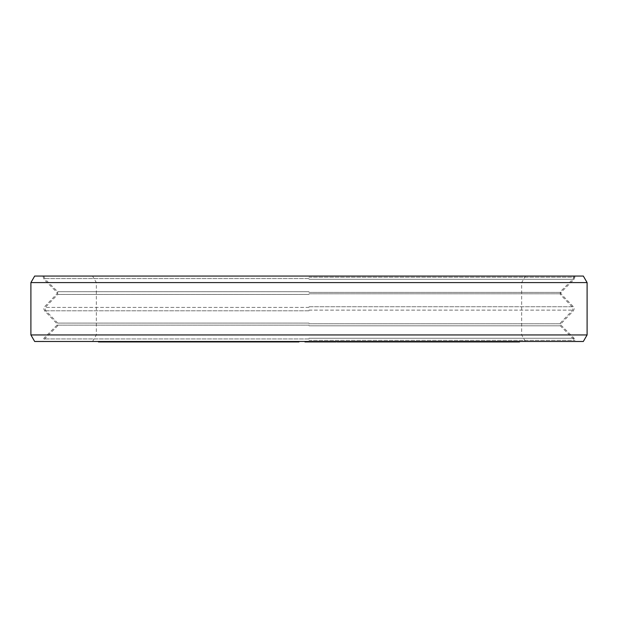<?xml version="1.0" encoding="UTF-8"?>
<svg xmlns="http://www.w3.org/2000/svg" width="618" height="618" viewBox="0 0 618 618"><rect width="100%" height="100%" fill="white"/><g stroke="black" fill="none" stroke-linecap="round" stroke-linejoin="round"><path stroke-width="0.46" stroke-dasharray="3.09 2.32" d="M251.317 341.491L230.784 341.491L257.459 341.947L232.685 341.947L298.957 341.947M247.154 341.491L247.154 341.947L251.317 341.947M34.678 341.491L583.322 341.491M133.341 341.491L175.373 341.491L114.994 341.947L247.154 341.947M183.6 341.491L161.082 341.491L186.064 341.491L167.239 341.491L183.6 341.491L183.6 341.947L161.082 341.947L183.6 341.947M223.5 341.491L197.961 341.491L223.5 341.491L223.5 341.947M190.035 341.491L167.578 341.491L190.035 341.491L190.035 341.947M221.592 341.491L224.998 341.491L220.139 341.491L221.592 341.491L221.592 341.947L227.648 341.947L221.592 341.947M255.705 341.491L223.168 341.491L255.705 341.491M280.881 341.491L259.344 341.491L280.881 341.491M306.652 341.491L336.184 341.491L306.652 341.491M366.482 341.491L340.387 341.491L369.61 341.491L366.482 341.491L366.482 341.947L519.545 341.947M410.244 341.491L383.886 341.491L410.244 341.491L410.244 341.947M404.504 341.491L369.023 341.491L404.504 341.491L404.504 341.947L404.504 341.491M440.031 341.491L417.977 341.491L440.031 341.491L440.031 341.947M473.064 341.491L447.865 341.491L473.064 341.491L473.064 341.947M482.774 341.491L519.545 341.491L469.587 341.491L493.944 341.491L479.004 341.491L482.774 341.491L482.774 341.947M281.545 341.491L298.61 341.491L265.238 341.491L298.61 341.947L281.545 341.947M311.171 341.491L332.214 341.491L305.671 341.491L311.171 341.491L311.171 341.947L305.531 341.947L332.214 341.947L311.171 341.947M348.282 341.491L367.973 341.491L337.08 341.491L364.203 341.947L341.963 341.947L367.973 341.947L340.387 341.947L366.482 341.947M425.617 341.491L404.473 341.491L425.617 341.491L425.617 341.947M423.16 341.491L451.619 341.491L420.881 341.491L423.16 341.491L423.16 341.947L451.619 341.947L423.16 341.947M348.83 341.491L368.143 341.491L348.83 341.491L348.83 341.947L368.143 341.947L348.83 341.947M363.477 341.491L345.647 341.491L365.114 341.491L363.477 341.491L363.477 341.947L345.647 341.947L363.477 341.947M476.347 341.491L452.214 341.491L476.347 341.491L476.347 341.947L478.803 341.947L452.214 341.947L476.347 341.947M211.225 341.491L201.584 341.491L211.225 341.491L211.225 341.947L219.884 341.947L201.584 341.947L211.225 341.947M314.67 341.491L328.521 341.491L314.67 341.491L314.67 341.947L309.224 341.947L328.521 341.947L314.67 341.947M325.763 341.491L309.363 341.491L327.154 341.491L325.763 341.491L325.763 341.947L309.363 341.947L325.763 341.947M429.487 341.491L447.571 341.491L429.487 341.491L429.487 341.947L424.929 341.947L447.571 341.947L429.487 341.947M583.322 276.053L34.678 276.053M587.1 282.596L30.9 282.596M30.9 334.948L587.1 334.948M114.994 341.491L114.994 341.947M129.579 341.491L129.579 341.947L133.341 341.947M98.455 341.947L129.579 341.947M125.06 341.491L125.06 341.947L107.872 341.947L125.06 341.947M136.362 341.491L136.362 341.947L118.239 341.947L136.362 341.947M144.643 341.491L144.643 341.947M140.881 341.491L140.881 341.947M154.152 341.947L141.306 341.947L154.152 341.947L154.152 341.491M167.787 341.947L153.797 341.947L167.787 341.947L167.787 341.491M188.567 341.947L180.495 341.947L188.567 341.947L188.567 341.491M204.064 341.947L194.693 341.947L204.064 341.947L204.064 341.491M230.074 341.947L232.685 341.947L227.633 341.947L230.074 341.947L230.074 341.491M304.944 341.947L336.184 341.947M483.801 341.947L501.175 341.947L483.801 341.947L483.801 341.491M337.08 341.947L348.282 341.947M161.738 341.491L161.738 341.947M147.926 341.491L147.926 341.947M157.196 341.491L157.196 341.947M175.373 341.491L175.373 341.947M170.831 341.491L170.831 341.947M195.195 341.491L195.195 341.947M186.381 341.491L186.381 341.947M205.524 341.491L205.524 341.947M224.998 341.491L224.998 341.947M223.554 341.491L223.577 341.947M253.759 341.491L253.759 341.947M251.364 341.491L251.364 341.947M248.05 341.491L248.05 341.947M241.684 341.491L241.684 341.947M237.93 341.491L237.93 341.947M234.662 341.491L234.662 341.947M230.954 341.491L230.954 341.947M228.66 341.491L228.66 341.947M226.852 341.491L226.852 341.947M246.026 341.491L246.026 341.947M244.658 341.491L244.658 341.947M242.094 341.491L242.094 341.947M239.05 341.491L239.05 341.947M232.685 341.491L232.685 341.947L232.685 341.491M228.39 341.491L228.39 341.947M227.633 341.491L227.633 341.947M227.803 341.491L227.803 341.947M231.101 341.491L231.101 341.947M234.755 341.491L234.755 341.947M237.32 341.491L237.32 341.947M240.363 341.491L240.363 341.947M246.729 341.491L246.729 341.947M249.34 341.491L249.324 341.947M251.024 341.491L251.024 341.947M251.07 341.491L251.07 341.947M242.951 341.491L242.951 341.947M241.63 341.491L241.63 341.947M291.093 341.491L291.093 341.947M294.554 341.491L294.554 341.947M284.288 341.491L284.288 341.947M278.417 341.491L278.417 341.947M264.682 341.491L264.682 341.947M268.15 341.491L268.15 341.947M263.747 341.491L263.747 341.947M309.379 341.491L309.379 341.947M310.862 341.491L310.862 341.947M334.485 341.491L334.485 341.947M327.834 341.491L327.834 341.947M368.081 341.491L368.081 341.947M367.772 341.491L367.772 341.947M369.34 341.491L369.34 341.947M369.61 341.491L369.61 341.947M368.853 341.491L368.853 341.947M367.671 341.491L367.671 341.947M364.89 341.491L364.89 341.947M361.545 341.491L361.545 341.947M357.768 341.491L357.768 341.947M372.036 341.491L372.036 341.947M370.854 341.491L370.854 341.947M350.954 341.491L350.954 341.947M364.713 341.491L364.713 341.947M362.588 341.491L362.588 341.947M364.914 341.491L364.914 341.947M366.667 341.491L366.667 341.947M367.841 341.491L367.841 341.947M368.143 341.491L368.143 341.947M367.88 341.491L367.88 341.947M366.729 341.491L366.729 341.947M365.114 341.491L365.114 341.947M364.659 341.491L364.659 341.947M364.844 341.491L364.844 341.947M363.701 341.491L363.701 341.947M361.677 341.491L361.677 341.947M347.919 341.491L347.919 341.947M345.647 341.491L345.647 341.947M359.406 341.491L359.406 341.947M361.731 341.491L361.731 341.947M399.151 341.491L399.151 341.947M388.181 341.491L388.181 341.947M384.025 341.491L384.025 341.947M394.987 341.491L394.987 341.947M407.826 341.491L407.826 341.947M409.471 341.491L409.471 341.947M406.142 341.491L406.142 341.947M442.635 341.491L442.635 341.947M438.857 341.491L438.857 341.947M435.929 341.491L435.929 341.947M432.623 341.491L432.623 341.947M429.077 341.491L429.077 341.947M423.407 341.491L423.407 341.947L423.423 341.491M420.649 341.491L420.649 341.947M418.919 341.491L418.919 341.947M451.719 341.491L451.719 341.947L451.727 341.491M447.934 341.491L447.934 341.947M448.49 341.491L448.49 341.947M447.393 341.491L447.393 341.947M445.261 341.491L445.261 341.947M439.591 341.491L439.591 341.947M436.679 341.491L436.679 341.947M433.998 341.491L433.998 341.947M431.557 341.491L431.557 341.947M429.348 341.491L429.348 341.947L429.371 341.491M422.473 341.491L422.473 341.947M422.55 341.491L422.55 341.947M423.647 341.491L423.647 341.947M425.779 341.491L425.779 341.947M431.449 341.491L431.449 341.947M434.361 341.491L434.361 341.947M437.042 341.491L437.042 341.947M482.318 341.491L482.318 341.947M480.425 341.491L480.425 341.947M470.043 341.491L470.043 341.947M466.961 341.491L466.961 341.947M462.751 341.491L462.751 341.947M459.522 341.491L459.522 341.947M456.223 341.491L456.223 341.947M449.41 341.491L449.41 341.947M448.143 341.491L448.143 341.947M447.865 341.491L447.865 341.947M448.699 341.491L448.699 341.947M450.592 341.491L450.592 341.947M471.851 341.491L471.851 341.947M469.116 341.491L469.116 341.947M466.451 341.491L466.451 341.947M463.855 341.491L463.855 341.947M461.329 341.491L461.329 341.947M453.967 341.491L453.967 341.947M452.561 341.491L452.561 341.947M452.214 341.491L452.214 341.947M452.917 341.491L452.917 341.947M454.67 341.491L454.67 341.947M459.166 341.491L459.166 341.947M461.901 341.491L461.901 341.947M464.574 341.491L464.574 341.947M467.169 341.491L467.169 341.947M469.695 341.491L469.695 341.947M477.057 341.491L477.057 341.947M478.456 341.491L478.456 341.947M478.803 341.491L478.803 341.947M478.1 341.491L478.1 341.947M510.901 341.491L510.901 341.947M489.363 341.491L489.363 341.947M479.004 341.491L479.004 341.947M493.944 341.491L493.944 341.947M472.415 341.491L472.415 341.947M469.587 341.491L469.587 341.947M492.191 341.491L492.191 341.947M179.838 341.491L179.838 341.947M161.082 341.491L161.082 341.947M167.239 341.491L167.239 341.947M186.064 341.491L186.064 341.947M183.67 341.491L183.67 341.947M222.372 341.491L222.372 341.947M223.345 341.491L223.345 341.947M221.839 341.491L221.839 341.947M218.973 341.491L218.973 341.947M215.728 341.491L215.728 341.947M211.441 341.491L211.441 341.947M207.748 341.491L207.748 341.947M204.357 341.491L204.357 341.947M201.275 341.491L201.275 341.947M198.787 341.491L198.787 341.947M197.961 341.491L197.961 341.947M198.115 341.491L198.115 341.947M199.552 341.491L199.552 341.947M201.661 341.491L201.661 341.947M204.45 341.491L204.45 341.947L204.45 341.491M207.316 341.491L207.316 341.947M210.553 341.491L210.553 341.947M221.252 341.491L221.252 341.947M224.334 341.491L224.334 341.947M226.821 341.491L226.821 341.947M227.648 341.491L227.648 341.947M227.416 341.491L227.416 341.947M224.033 341.491L224.033 341.947M222.148 341.491L222.148 341.947M220.417 341.491L220.417 341.947M216.354 341.491L216.354 341.947M214.021 341.491L214.021 341.947M211.379 341.491L211.379 341.947M209.123 341.491L209.123 341.947M207.54 341.491L207.54 341.947M205.052 341.491L205.052 341.947M209.718 341.491L209.718 341.947M213.411 341.491L213.411 341.947M216.802 341.491L216.802 341.947M219.884 341.491L219.884 341.947L219.884 341.491M219.653 341.491L219.653 341.947M219.127 341.491L219.127 341.947M217.698 341.491L217.698 341.947M215.968 341.491L215.968 341.947M208.892 341.491L208.892 341.947M206.257 341.491L206.257 341.947M204.295 341.491L204.295 341.947M202.712 341.491L202.712 341.947M201.808 341.491L201.808 341.947M201.584 341.491L201.584 341.947M202.032 341.491L202.032 341.947M203.461 341.491L203.461 341.947M205.191 341.491L205.191 341.947M209.935 341.491L209.935 341.947M212.268 341.491L212.268 341.947M214.909 341.491L214.909 341.947M217.165 341.491L217.165 341.947M218.749 341.491L218.749 341.947M237.559 341.491L237.559 341.947M241.005 341.491L241.005 341.947M232.569 341.491L232.569 341.947M237.714 341.491L237.714 341.947M261.962 341.491L261.962 341.947M260.974 341.491L260.974 341.947M240.286 341.491L240.286 341.947M237.119 341.491L237.119 341.947M241.283 341.491L241.283 341.947M245.045 341.491L245.045 341.947M252.7 341.491L252.7 341.947M255.674 341.491L255.674 341.947M257.018 341.491L257.018 341.947M257.459 341.491L257.459 341.947M256.663 341.491L256.663 341.947M254.245 341.491L254.245 341.947M244.056 341.491L244.056 341.947M248.336 341.491L248.336 341.947M250.993 341.491L250.993 341.947M252.739 341.491L252.739 341.947M253.573 341.491L253.573 341.947M253.689 341.491L253.689 341.947M253.295 341.491L253.295 341.947M251.989 341.491L251.989 341.947M249.966 341.491L249.966 341.947M247.432 341.491L247.432 341.947M244.38 341.491L244.38 341.947M240.101 341.491L240.101 341.947M237.443 341.491L237.443 341.947M235.697 341.491L235.697 341.947M235.064 341.491L235.064 341.947M230.784 341.491L230.784 341.947M231.418 341.491L231.418 341.947M232.77 341.491L232.77 341.947M235.744 341.491L235.744 341.947M239.112 341.491L239.112 341.947M243.392 341.491L243.392 341.947M290.213 341.491L290.213 341.947M294.616 341.491L294.616 341.947M269.641 341.491L269.641 341.947M265.238 341.491L265.238 341.947M279.761 341.491L279.761 341.947M269.232 341.491L269.232 341.947M273.635 341.491L273.635 341.947M282.302 341.491L282.302 341.947M294.207 341.491L294.207 341.947M298.61 341.491L298.61 341.947M284.172 341.491L284.172 341.947M309.726 341.491L309.726 341.947M309.664 341.491L309.664 341.947M307.362 341.491L307.362 341.947M305.763 341.491L305.763 341.947M305.671 341.491L305.671 341.947M306.999 341.491L306.999 341.947M309.124 341.491L309.124 341.947M312.731 341.491L312.731 341.947M316.393 341.491L316.393 341.947M319.344 341.491L319.344 341.947M323.067 341.491L323.067 341.947M326.852 341.491L326.852 341.947M329.162 341.491L329.162 341.947M330.784 341.491L330.784 341.947M330.877 341.491L330.877 341.947M329.518 341.491L329.518 341.947M327.393 341.491L327.393 341.947M325.949 341.491L325.949 341.947M327.455 341.491L327.455 341.947M330.499 341.491L330.499 341.947M332.129 341.491L332.129 341.947M332.214 341.491L332.214 341.947M330.885 341.491L330.885 341.947M328.761 341.491L328.761 341.947M325.161 341.491L325.161 341.947M321.499 341.491L321.499 341.947M317.065 341.491L317.065 341.947M313.341 341.491L313.341 341.947M309.556 341.491L309.556 341.947M307.254 341.491L307.254 341.947M305.624 341.491L305.624 341.947M305.531 341.491L305.531 341.947M306.86 341.491L306.86 341.947M317.652 341.491L317.652 341.947M320.611 341.491L320.611 341.947M323.531 341.491L323.531 341.947M326.428 341.491L326.428 341.947M328.521 341.491L328.521 341.947M328.428 341.491L328.428 341.947M326.095 341.491L326.095 341.947M323.083 341.491L323.083 341.947M320.093 341.491L320.093 341.947M317.142 341.491L317.142 341.947M314.214 341.491L314.214 341.947M311.325 341.491L311.325 341.947M309.224 341.491L309.224 341.947M309.317 341.491L309.317 341.947M311.65 341.491L311.65 341.947M319.498 341.491L319.498 341.947M322.48 341.491L322.48 341.947M316.54 341.491L316.54 341.947M313.62 341.491L313.62 341.947M310.754 341.491L310.754 341.947M309.363 341.491L309.363 341.947M309.425 341.491L309.425 341.947M310.993 341.491L310.993 341.947M314.037 341.491L314.037 341.947M317.019 341.491L317.019 341.947M319.977 341.491L319.977 341.947M322.897 341.491L322.897 341.947M327.154 341.491L327.154 341.947M327.092 341.491L327.092 341.947M325.524 341.491L325.524 341.947M345.794 341.491L345.794 341.947M340.703 341.491L340.703 341.947M361.785 341.491L361.785 341.947M362.48 341.491L362.48 341.947M341.414 341.491L341.414 341.947M343.639 341.491L343.639 341.947M346.852 341.491L346.852 341.947M350.352 341.491L350.352 341.947M354.709 341.491L354.709 341.947M358.479 341.491L358.479 341.947M362.534 341.491L362.534 341.947M365.269 341.491L365.269 341.947M367.416 341.491L367.416 341.947M367.973 341.491L367.973 341.947M367.216 341.491L367.216 341.947M365.593 341.491L365.593 341.947M362.38 341.491L362.38 341.947M358.888 341.491L358.888 341.947M354.531 341.491L354.531 341.947M350.761 341.491L350.761 341.947M346.706 341.491L346.706 341.947M343.971 341.491L343.971 341.947M341.963 341.491L341.963 341.947M346.319 341.491L346.319 341.947M348.328 341.491L348.328 341.947M350.785 341.491L350.785 341.947M353.836 341.491L353.836 341.947M358.193 341.491L358.193 341.947M360.958 341.491L360.958 341.947M362.859 341.491L362.859 341.947M363.894 341.491L363.894 341.947M364.203 341.491L364.203 341.947M363.925 341.491L363.925 341.947M362.781 341.491L362.781 341.947M360.912 341.491L360.912 341.947M358.448 341.491L358.448 341.947M355.404 341.491L355.404 341.947M351.047 341.491L351.047 341.947M408.691 341.491L408.691 341.947M389.989 341.491L389.989 341.947M384.983 341.491L384.983 341.947M380.796 341.491L380.796 341.947M386.644 341.491L386.644 341.947M369.023 341.491L369.023 341.947M387.733 341.491L387.733 341.947M392.739 341.491L392.739 341.947M396.918 341.491L396.918 341.947M390.823 341.491L390.823 341.947M410.159 341.491L410.159 341.947M421.623 341.491L421.623 341.947M408.799 341.491L408.799 341.947M407.107 341.491L407.107 341.947M404.473 341.491L404.473 341.947M406.165 341.491L406.165 341.947M426.752 341.491L426.752 341.947M421.793 341.491L421.793 341.947M421.221 341.491L421.221 341.947M420.881 341.491L420.881 341.947M421.561 341.491L421.561 341.947M423.5 341.491L423.5 341.947M426.868 341.491L426.868 341.947M431.032 341.491L431.032 341.947M435.366 341.491L435.366 341.947M438.448 341.491L438.448 341.947M441.298 341.491L441.298 341.947M443.121 341.491L443.121 341.947M445.748 341.491L445.748 341.947M449.34 341.491L449.34 341.947M450.707 341.491L450.707 341.947M451.279 341.491L451.279 341.947M451.619 341.491L451.619 341.947M450.931 341.491L450.931 341.947M448.992 341.491L448.992 341.947M445.624 341.491L445.624 341.947M441.461 341.491L441.461 341.947M437.127 341.491L437.127 341.947M434.045 341.491L434.045 341.947M431.194 341.491L431.194 341.947M426.69 341.491L426.69 341.947M424.929 341.491L424.929 341.947M432.507 341.491L432.507 341.947M437.413 341.491L437.413 341.947M440.093 341.491L440.093 341.947M443.631 341.491L443.631 341.947M446.366 341.491L446.366 341.947M447.455 341.491L447.455 341.947M447.571 341.491L447.571 341.947M445.802 341.491L445.802 341.947M443.006 341.491L443.006 341.947M439.985 341.491L439.985 341.947M435.08 341.491L435.08 341.947M432.399 341.491L432.399 341.947M428.869 341.491L428.869 341.947M426.126 341.491L426.126 341.947M425.045 341.491L425.045 341.947M309 340.34L574.987 340.34L309 340.34M309 338.95L44.566 338.95L309 338.95M309 325.833L560.325 325.833L309 325.833M309 323.09L57.706 323.09L309 323.09M309 310.128L572.708 310.128L309 310.128M309 307.416L45.292 307.416L309 307.416M309 294.454L57.706 294.454L309 294.454M309 291.711L57.675 291.711L309 291.711M309 278.594L44.566 278.594L309 278.594M309 277.204L574.987 277.204L309 277.204M309 279.282L574.122 279.282L309 279.282M309 292.391L561.005 292.391L309 292.391M309 293.782L560.997 293.782L309 293.782M309 306.737L573.411 306.737L309 306.737M309 310.8L44.589 310.8L309 310.8M309 323.762L560.997 323.762L309 323.762M309 325.145L56.995 325.145L309 325.145M309 338.262L574.122 338.262L309 338.262M574.014 276.053L573.434 278.594L560.325 291.711L560.294 294.454L572.708 307.416L572.708 310.128L560.294 323.09L560.325 325.833L573.434 338.95L574.014 341.491M43.986 276.053L44.566 278.594L57.675 291.711L57.706 294.454L45.292 307.416L45.292 310.128L57.706 323.09L57.675 325.833L44.566 338.95L43.986 341.491M525.439 341.491L521.662 334.948L521.662 282.596L525.439 276.053M92.561 341.491L96.338 334.948L96.338 282.596L92.561 276.053M574.987 276.053L574.122 279.282L561.005 292.391L560.997 293.782L573.411 306.737L574.23 308.745L573.411 310.8L560.997 323.762L561.005 325.145L574.122 338.262L574.987 341.491M43.013 276.053L43.878 279.282L56.995 292.391L57.003 293.782L44.589 306.737L43.77 308.791L44.589 310.8L57.003 323.762L56.995 325.145L43.878 338.262L43.013 341.491"/><path stroke-width="0.93" d="M98.455 341.491L98.455 341.947L101.282 341.947L101.282 341.491M107.872 341.491L107.872 341.947L101.282 341.947M111.642 341.491L111.642 341.947L107.872 341.947M118.239 341.491L118.239 341.947L111.642 341.947M121.058 341.491L121.058 341.947L118.239 341.947M298.957 341.491L298.957 341.947L121.058 341.947M336.184 341.491L336.184 341.947L304.944 341.947L304.944 341.491M519.545 341.491L519.545 341.947L337.08 341.947L337.08 341.491M129.942 341.491L129.942 341.947M133.349 341.491L133.349 341.947M141.306 341.491L141.306 341.947M145.848 341.491L145.848 341.947M153.797 341.491L153.797 341.947M157.204 341.491L157.204 341.947M167.578 341.491L167.578 341.947M171.456 341.491L171.456 341.947M180.495 341.491L180.495 341.947M185.655 341.491L185.655 341.947M194.693 341.491L194.693 341.947M198.571 341.491L198.571 341.947M210.692 341.491L210.692 341.947M220.139 341.491L220.139 341.947M255.535 341.491L255.535 341.947M252.244 341.491L252.244 341.947M255.705 341.491L255.705 341.947M223.168 341.491L223.168 341.947M223.708 341.491L223.708 341.947M225.655 341.491L225.655 341.947M228.05 341.491L228.05 341.947M231.364 341.491L231.364 341.947M237.729 341.491L237.729 341.947M241.483 341.491L241.483 341.947M244.751 341.491L244.751 341.947M248.459 341.491L248.459 341.947M250.267 341.491L250.267 341.947M259.344 341.491L259.344 341.947M265.949 341.491L265.949 341.947M280.881 341.491L280.881 341.947M287.949 341.491L287.949 341.947M294.554 341.491L294.554 341.947M306.652 341.491L306.652 341.947M313.295 341.491L313.295 341.947M330.306 341.491L330.306 341.947M331.758 341.491L331.758 341.947M340.387 341.491L340.387 341.947M347.517 341.491L347.517 341.947M364.898 341.491L364.898 341.947M368.367 341.491L368.367 341.947M370.808 341.491L370.808 341.947M372.376 341.491L372.376 341.947M372.646 341.491L372.646 341.947M411.549 341.491L411.549 341.947M385.192 341.491L385.192 341.947M383.886 341.491L383.886 341.947M417.977 341.491L417.977 341.947M418.301 341.491L418.301 341.947M419.645 341.491L419.645 341.947M425.563 341.491L425.563 341.947M428.166 341.491L428.166 341.947M431.009 341.491L431.009 341.947M435.111 341.491L435.111 341.947M438.417 341.491L438.417 341.947M441.963 341.491L441.963 341.947M447.633 341.491L447.633 341.947M450.391 341.491L450.391 341.947M452.121 341.491L452.121 341.947M453.064 341.491L453.064 341.947M474.802 341.491L474.802 341.947M471.495 341.491L471.495 341.947M479.29 341.491L479.29 341.947M481.607 341.491L481.607 341.947M482.874 341.491L482.874 341.947M483.16 341.491L483.16 341.947M457.961 341.491L457.961 341.947M460.974 341.491L460.974 341.947M464.064 341.491L464.064 341.947M468.274 341.491L468.274 341.947M496.942 341.491L496.942 341.947M501.175 341.491L501.175 341.947M515.304 341.491L515.304 341.947M214.848 341.491L214.848 341.947M218.54 341.491L218.54 341.947M373.21 341.491L373.21 341.947M30.9 282.596L34.678 276.053L583.322 276.053L587.1 282.596L30.9 282.596L30.9 334.948L587.1 334.948L583.322 341.491L34.678 341.491L30.9 334.948M587.1 282.596L587.1 334.948"/></g></svg>
